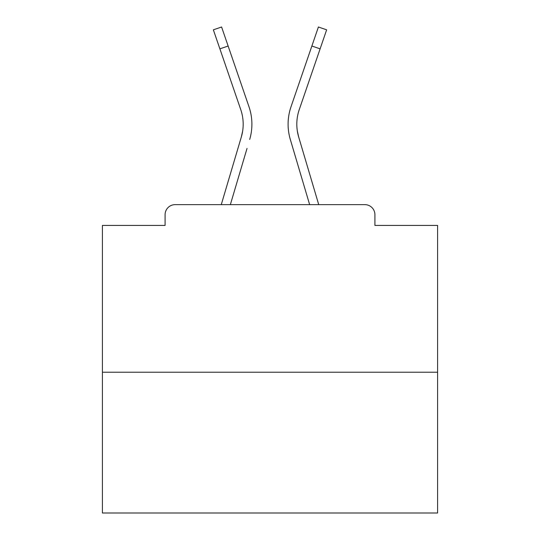 <?xml version="1.0" encoding="UTF-8"?>
<svg xmlns="http://www.w3.org/2000/svg" width="540" height="540" viewBox="0 0 540 540"><rect width="100%" height="100%" fill="white"/><g stroke="black" fill="none" stroke-linecap="round" stroke-linejoin="round"><path stroke-width="0.81" d="M374.909 225.423L374.909 214.697L374.909 225.423L437.589 225.423L437.589 513L102.411 513L102.411 225.423L165.092 225.423L165.092 214.697L165.092 225.423M437.589 372.229L102.411 372.229M374.909 214.697A10.058 10.058 0 0 0 364.851 204.64L175.149 204.64A10.058 10.058 0 0 0 165.092 214.697M364.851 204.64L322.286 204.64M217.715 204.64L175.149 204.64M242.656 131.072L241.333 136.971L242.656 131.072M230.357 204.64L247.023 148.446M238.667 145.969L221.265 204.64L238.667 145.969M297.344 131.072L298.667 136.971L297.344 131.072M292.977 148.446L290.311 139.448A53.629 53.629 0 0 1 291.006 106.785L318.404 27L326.646 29.828L299.248 109.613A44.915 44.915 0 0 0 298.667 136.971L318.735 204.64M219.888 48.85L213.354 29.828L221.596 27L228.13 46.022L219.888 48.85L240.752 109.613A44.915 44.915 0 0 1 241.333 136.971L221.265 204.64M249.689 139.448A53.629 53.629 0 0 0 248.994 106.785L228.13 46.022M248.994 106.785L239.666 79.623M309.643 204.64L290.311 139.448M291.006 106.785L300.334 79.623M320.112 48.85L311.87 46.022"/></g></svg>
